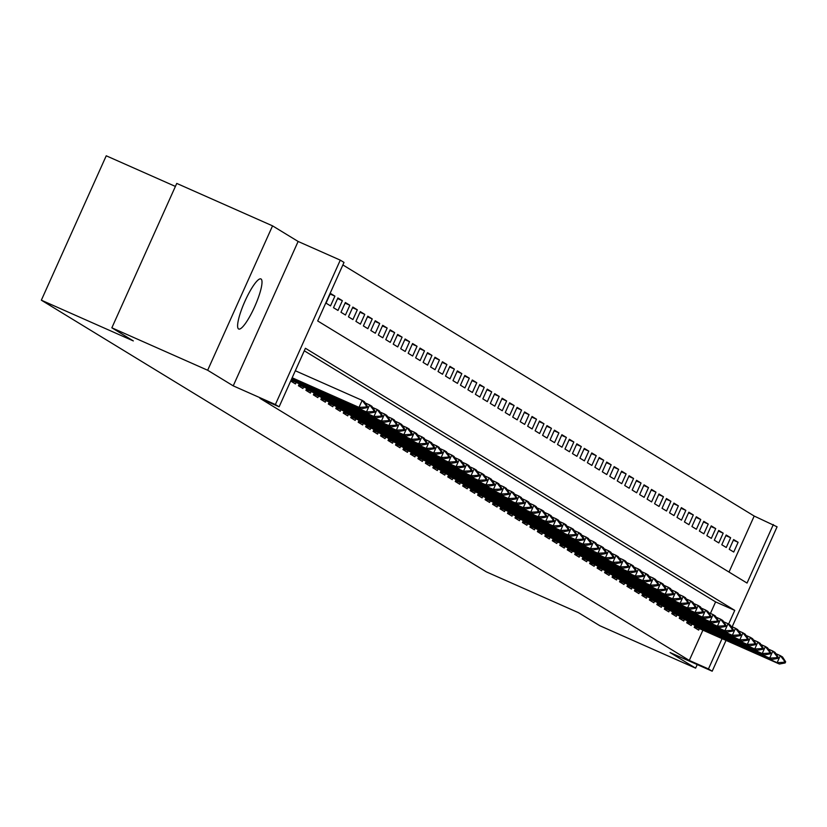 <?xml version="1.0" encoding="UTF-8"?>
<svg xmlns="http://www.w3.org/2000/svg" width="827" height="827" viewBox="0 0 827 827"><rect width="100%" height="100%" fill="white"/><g stroke="black" fill="none" stroke-linecap="round" stroke-linejoin="round"><path stroke-width="1.24" d="M261.032 278.999A27.394 5.551 113.9 0 0 260.898 278.937A27.394 5.551 113.9 0 0 244.875 301.4A27.394 5.551 113.9 0 0 238.579 328.95A27.394 5.551 113.9 0 0 238.714 329.022A27.394 5.551 113.9 0 0 254.737 306.559A27.394 5.551 113.9 0 0 261.032 278.999M729.011 572.067L754.193 516.048L777.08 526.809L732.153 626.804M175.396 186.426L106.238 155.796L41.35 300.191L486.369 571.881L578.342 612.611L599.813 625.719L695.61 668.154L697.223 664.577M41.35 300.191L133.323 340.92L111.852 327.812L176.751 183.418L272.548 225.854L207.66 370.248L233.224 385.858L275.381 404.537L340.279 260.143L344.011 262.417L317.702 320.959L747.039 583.066L773.348 524.535M233.224 385.858L298.123 241.463L272.548 225.854M298.123 241.463L340.279 260.143M754.193 516.048L342.874 264.94M111.852 327.812L207.66 370.248M695.042 625.419L694.173 627.362L698.65 630.091L699.342 628.572M687.578 620.86L686.71 622.803L691.186 625.532L691.868 624.013M680.114 616.301L679.236 618.245L683.722 620.974L684.405 619.454M672.64 611.742L671.772 613.686L676.248 616.425L676.941 614.895M665.177 607.183L664.308 609.127L668.785 611.866L669.467 610.336M657.713 602.625L656.834 604.568L661.321 607.307L662.003 605.777M650.239 598.066L649.371 600.009L653.847 602.749L654.539 601.219M642.775 593.507L641.907 595.45L646.383 598.19L647.065 596.66M635.312 588.948L634.433 590.891L638.92 593.631L639.602 592.101M627.848 584.389L626.969 586.333L631.456 589.072L632.138 587.542M620.374 579.83L619.506 581.774L623.982 584.513L624.664 582.983M612.91 575.282L612.042 577.215L616.518 579.954L617.2 578.424M605.447 570.723L604.568 572.656L609.054 575.396L609.737 573.876M597.973 566.164L597.104 568.097L601.58 570.837L602.273 569.317M590.509 561.605L589.641 563.538L594.117 566.278L594.799 564.758M583.045 557.047L582.167 558.98L586.653 561.719L587.335 560.199M575.571 552.488L574.703 554.421L579.179 557.16L579.872 555.641M568.108 547.929L567.239 549.862L571.715 552.601L572.398 551.082M560.644 543.37L559.765 545.303L564.252 548.043L564.934 546.523M553.17 538.811L552.302 540.744L556.788 543.484L557.47 541.964M545.706 534.252L544.838 536.185L549.314 538.925L549.996 537.405M538.243 529.693L537.374 531.627L541.85 534.366L542.533 532.846M530.779 525.135L529.9 527.078L534.387 529.807L535.069 528.288M523.305 520.576L522.437 522.519L526.913 525.248L527.595 523.729M515.841 516.017L514.973 517.96L519.449 520.69L520.131 519.17M508.378 511.458L507.499 513.402L511.985 516.131L512.668 514.611M500.904 506.899L500.035 508.843L504.511 511.572L505.204 510.052M493.44 502.34L492.572 504.284L497.048 507.013L497.73 505.493M485.976 497.782L485.098 499.725L489.584 502.454L490.266 500.935M478.502 493.223L477.634 495.166L482.11 497.895L482.803 496.376M471.039 488.664L470.17 490.607L474.646 493.337L475.329 491.817M463.575 484.105L462.696 486.049L467.183 488.778L467.865 487.258M456.101 479.546L455.232 481.49L459.719 484.219L460.401 482.699M448.637 474.987L447.769 476.931L452.245 479.66L452.927 478.14M441.173 470.429L440.305 472.372L444.781 475.101L445.464 473.582M433.71 465.87L432.831 467.813L437.318 470.542L438 469.023M426.236 461.311L425.367 463.254L429.844 465.994L430.526 464.464M418.772 456.752L417.904 458.696L422.38 461.435L423.062 459.905M411.308 452.193L410.43 454.137L414.916 456.876L415.599 455.346M403.834 447.634L402.966 449.578L407.442 452.317L408.135 450.787M396.371 443.076L395.502 445.019L399.979 447.758L400.661 446.229M388.907 438.517L388.028 440.46L392.515 443.2L393.197 441.67M381.433 433.958L380.565 435.901L385.041 438.641L385.733 437.111M373.969 429.399L373.101 431.343L377.577 434.082L378.259 432.552M366.506 424.851L365.627 426.784L370.114 429.523L370.796 427.993M359.042 420.292L358.163 422.225L362.65 424.964L363.332 423.445M351.568 415.733L350.7 417.666L355.176 420.405L355.858 418.886M344.104 411.174L343.236 413.107L347.712 415.847L348.394 414.327M336.641 406.615L335.762 408.548L340.248 411.288L340.931 409.768M329.167 402.056L328.298 403.989L332.774 406.729L333.467 405.209M321.703 397.498L320.835 399.431L325.311 402.17L325.993 400.65M314.239 392.939L313.361 394.872L317.847 397.611L318.529 396.092M306.765 388.38L305.897 390.313L310.373 393.052L311.066 391.533M299.302 383.821L298.433 385.754L302.909 388.494L303.592 386.974M291.838 379.262L290.959 381.195L295.446 383.935L296.128 382.415M330.149 294.019L334.904 296.128L330.428 293.389L326.045 303.147L330.521 305.887L334.904 296.128M337.612 298.578L342.368 300.687L337.892 297.947L333.508 307.706L337.985 310.445L342.368 300.687M345.076 303.137L349.842 305.246L345.355 302.506L340.972 312.265L345.459 315.004L349.842 305.246M352.54 307.696L357.305 309.805L352.829 307.065L348.446 316.824L352.922 319.563L357.305 309.805M360.014 312.255L364.769 314.363L360.293 311.624L355.91 321.383L360.386 324.122L364.769 314.363M367.477 316.813L372.243 318.922L367.757 316.183L363.373 325.941L367.86 328.681L372.243 318.922M374.941 321.372L379.707 323.481L375.231 320.742L370.837 330.5L375.324 333.24L379.707 323.481M382.415 325.931L387.17 328.04L382.694 325.3L378.311 335.059L382.787 337.798L387.17 328.04M389.879 330.49L394.644 332.599L390.158 329.859L385.775 339.618L390.251 342.357L394.644 332.599M397.342 335.049L402.108 337.158L397.632 334.418L393.238 344.177L397.725 346.916L402.108 337.158M404.817 339.608L409.572 341.716L405.096 338.977L400.713 348.736L405.189 351.475L409.572 341.716M412.28 344.166L417.046 346.275L412.559 343.536L408.176 353.294L412.652 356.023L417.046 346.275M419.744 348.725L424.509 350.834L420.023 348.095L415.64 357.853L420.126 360.582L424.509 350.834M427.218 353.284L431.973 355.393L427.497 352.653L423.114 362.412L427.59 365.141L431.973 355.393M434.682 357.843L439.437 359.952L434.961 357.212L430.578 366.971L435.054 369.7L439.437 359.952M442.145 362.402L446.911 364.511L442.424 361.771L438.041 371.53L442.528 374.259L446.911 364.511M449.609 366.961L454.374 369.069L449.898 366.33L445.515 376.089L449.991 378.818L454.374 369.069M457.083 371.519L461.838 373.628L457.362 370.889L452.979 380.647L457.455 383.377L461.838 373.628M464.547 376.068L469.312 378.177L464.826 375.448L460.443 385.206L464.929 387.935L469.312 378.177M472.01 380.627L476.776 382.736L472.3 380.007L467.906 389.765L472.393 392.494L476.776 382.736M479.484 385.186L484.24 387.294L479.763 384.565L475.38 394.324L479.856 397.053L484.24 387.294M486.948 389.744L491.714 391.853L487.227 389.124L482.844 398.883L487.32 401.612L491.714 391.853M494.412 394.303L499.177 396.412L494.701 393.683L490.308 403.442L494.794 406.171L499.177 396.412M501.886 398.862L506.641 400.971L502.165 398.242L497.782 408L502.258 410.73L506.641 400.971M509.349 403.421L514.115 405.53L509.628 402.801L505.245 412.559L509.721 415.288L514.115 405.53M516.813 407.98L521.579 410.089L517.092 407.36L512.709 417.108L517.195 419.847L521.579 410.089M524.287 412.539L529.042 414.647L524.566 411.918L520.183 421.667L524.659 424.406L529.042 414.647M531.751 417.097L536.506 419.206L532.03 416.477L527.647 426.225L532.123 428.965L536.506 419.206M539.214 421.656L543.98 423.765L539.493 421.036L535.11 430.784L539.597 433.524L543.98 423.765M546.678 426.215L551.444 428.324L546.967 425.595L542.584 435.343L547.061 438.083L551.444 428.324M554.152 430.774L558.907 432.883L554.431 430.154L550.048 439.902L554.524 442.641L558.907 432.883M561.616 435.333L566.381 437.442L561.895 434.713L557.512 444.461L561.998 447.2L566.381 437.442M569.079 439.892L573.845 442L569.369 439.261L564.975 449.02L569.462 451.759L573.845 442M576.553 444.45L581.309 446.559L576.832 443.82L572.449 453.578L576.926 456.318L581.309 446.559M584.017 449.009L588.783 451.118L584.296 448.379L579.913 458.137L584.389 460.877L588.783 451.118M591.481 453.568L596.246 455.677L591.76 452.938L587.377 462.696L591.863 465.436L596.246 455.677M598.955 458.127L603.71 460.236L599.234 457.496L594.851 467.255L599.327 469.994L603.71 460.236M606.418 462.686L611.174 464.795L606.698 462.055L602.314 471.814L606.791 474.553L611.174 464.795M613.882 467.245L618.648 469.354L614.161 466.614L609.778 476.373L614.265 479.112L618.648 469.354M621.346 471.803L626.111 473.912L621.635 471.173L617.252 480.932L621.728 483.671L626.111 473.912M628.82 476.362L633.575 478.471L629.099 475.732L624.716 485.49L629.192 488.23L633.575 478.471M636.283 480.921L641.049 483.03L636.563 480.291L632.179 490.049L636.666 492.789L641.049 483.03M643.747 485.48L648.513 487.589L644.037 484.849L639.643 494.608L644.13 497.347L648.513 487.589M651.221 490.039L655.976 492.148L651.5 489.408L647.117 499.167L651.593 501.906L655.976 492.148M658.685 494.598L663.45 496.707L658.964 493.967L654.581 503.726L659.057 506.455L663.45 496.707M666.148 499.157L670.914 501.265L666.438 498.526L662.045 508.285L666.531 511.014L670.914 501.265M673.623 503.715L678.378 505.824L673.902 503.085L669.519 512.843L673.995 515.572L678.378 505.824M681.086 508.274L685.852 510.383L681.365 507.644L676.982 517.402L681.458 520.131L685.852 510.383M688.55 512.833L693.315 514.942L688.829 512.202L684.446 521.961L688.932 524.69L693.315 514.942M696.024 517.392L700.779 519.501L696.303 516.761L691.92 526.52L696.396 529.249L700.779 519.501M703.488 521.951L708.243 524.06L703.767 521.32L699.384 531.079L703.86 533.808L708.243 524.06M710.951 526.499L715.717 528.608L711.23 525.879L706.847 535.638L711.334 538.367L715.717 528.608M718.415 531.058L723.18 533.167L718.704 530.438L714.321 540.196L718.797 542.926L723.18 533.167M725.889 535.617L730.644 537.726L726.168 534.997L721.785 544.755L726.261 547.484L730.644 537.726M729.249 549.314L733.735 552.043L738.118 542.285L733.632 539.555L729.249 549.314M728.618 624.075L734.769 610.388L305.421 348.27L279.113 406.812L259.957 398.325L689.294 660.442L702.909 630.153M710.424 613.427L715.603 601.901L304.295 350.793M726.034 640.398L712.192 671.204L670.035 652.534L695.61 668.154M712.192 671.204L708.46 668.929L722.064 638.64M689.294 660.442L708.46 668.929M279.113 406.812L275.381 404.537M715.603 601.901L734.769 610.388M733.353 540.176L738.118 542.285M366.981 407.69L367.508 406.522L366.392 405.83L365.865 407.008L366.981 407.69L361.244 408.755L292.024 378.094M292.158 377.774L359.001 407.38L362.164 400.361L364.397 401.726L367.508 406.522M295.322 370.754L362.164 400.361L366.392 405.83M361.244 408.755L359.001 407.38L365.865 407.008M374.445 412.249L374.972 411.081L373.856 410.388L373.328 411.567L374.445 412.249L368.708 413.314L291.549 379.138M291.693 378.818L366.475 411.939L369.628 404.92L371.871 406.284L374.972 411.081M365.193 402.956L369.628 404.92L373.856 410.388M368.708 413.314L366.475 411.939L373.328 411.567M381.919 416.808L382.436 415.64L381.319 414.947L380.792 416.126L381.919 416.808L376.182 417.873L291.362 380.306M291.507 379.986L373.938 416.498L377.091 409.479L379.335 410.843L382.436 415.64M372.667 407.515L377.091 409.479L381.319 414.947M376.182 417.873L373.938 416.498L380.792 416.126M389.383 421.367L389.91 420.199L388.783 419.506L388.266 420.685L389.383 421.367L383.645 422.432L298.836 384.865M298.971 384.545L381.402 421.057L384.565 414.038L386.798 415.402L389.91 420.199M380.131 412.073L384.565 414.038L388.783 419.506M383.645 422.432L381.402 421.057L388.266 420.685M396.846 425.926L397.373 424.747L396.257 424.065L395.73 425.243L396.846 425.926L391.109 426.99L306.3 389.424M306.445 389.103L388.876 425.616L392.029 418.596L394.272 419.961L397.373 424.747M387.594 416.632L392.029 418.596L396.257 424.065M391.109 426.99L388.876 425.616L395.73 425.243M404.32 430.485L404.837 429.306L403.721 428.624L403.194 429.802L404.32 430.485L398.583 431.539L313.764 393.983M313.909 393.662L396.34 430.174L399.493 423.155L401.736 424.52L404.837 429.306M395.068 421.191L399.493 423.155L403.721 428.624M398.583 431.539L396.34 430.174L403.194 429.802M411.784 435.043L412.311 433.865L411.184 433.183L410.657 434.361L411.784 435.043L406.047 436.098L321.238 398.542M321.372 398.221L403.803 434.733L406.967 427.714L409.2 429.079L412.311 433.865M402.532 425.75L406.967 427.714L411.184 433.183M406.047 436.098L403.803 434.733L410.657 434.361M419.248 439.602L419.775 438.424L418.658 437.741L418.131 438.92L419.248 439.602L413.51 440.657L328.701 403.1M328.846 402.78L411.267 439.292L414.43 432.273L416.674 433.637L419.775 438.424M409.996 430.309L414.43 432.273L418.658 437.741M413.51 440.657L411.267 439.292L418.131 438.92M426.711 444.161L427.239 442.983L426.122 442.3L425.595 443.468L426.711 444.161L420.974 445.215L336.165 407.659M336.31 407.339L418.741 443.851L421.894 436.832L424.137 438.196L427.239 442.983M417.47 434.868L421.894 436.832L426.122 442.3M420.974 445.215L418.741 443.851L425.595 443.468M434.185 448.72L434.713 447.541L433.586 446.859L433.059 448.027L434.185 448.72L428.448 449.774L343.629 412.218M343.774 411.898L426.205 448.41L429.358 441.391L431.601 442.755L434.713 447.541M424.933 439.426L429.358 441.391L433.586 446.859M428.448 449.774L426.205 448.41L433.059 448.027M441.649 453.279L442.176 452.1L441.06 451.418L440.533 452.586L441.649 453.279L435.912 454.333L351.103 416.777M351.237 416.457L433.668 452.969L436.832 445.949L439.065 447.314L442.176 452.1M432.397 443.985L436.832 445.949L441.06 451.418M435.912 454.333L433.668 452.969L440.533 452.586M449.113 457.838L449.64 456.659L448.523 455.977L447.996 457.145L449.113 457.838L443.375 458.892L358.567 421.336M358.711 421.015L441.142 457.527L444.295 450.498L446.539 451.873L449.64 456.659M439.871 448.544L444.295 450.498L448.523 455.977M443.375 458.892L441.142 457.527L447.996 457.145M456.587 462.396L457.114 461.218L455.987 460.536L455.46 461.704L456.587 462.396L450.849 463.451L366.03 425.895M366.175 425.574L448.606 462.086L451.759 455.057L454.002 456.432L457.114 461.218M447.335 453.103L451.759 455.057L455.987 460.536M450.849 463.451L448.606 462.086L455.46 461.704M464.05 466.945L464.578 465.777L463.461 465.094L462.934 466.263L464.05 466.945L458.313 468.01L373.504 430.453M373.639 430.133L456.07 466.645L459.233 459.616L461.466 460.99L464.578 465.777M454.798 457.662L459.233 459.616L463.461 465.094M458.313 468.01L456.07 466.645L462.934 466.263M471.514 471.504L472.041 470.336L470.925 469.653L470.398 470.821L471.514 471.504L465.777 472.568L380.968 435.012M381.113 434.692L463.544 471.204L466.697 464.174L468.94 465.549L472.041 470.336M462.262 462.221L466.697 464.174L470.925 469.653M465.777 472.568L463.544 471.204L470.398 470.821M478.988 476.063L479.505 474.894L478.388 474.212L477.861 475.38L478.988 476.063L473.251 477.127L388.432 439.561M388.576 439.251L471.008 475.763L474.16 468.733L476.404 470.108L479.505 474.894M469.736 466.779L474.16 468.733L478.388 474.212M473.251 477.127L471.008 475.763L477.861 475.38M486.452 480.621L486.979 479.453L485.852 478.771L485.335 479.939L486.452 480.621L480.714 481.686L395.906 444.12M396.04 443.81L478.471 480.322L481.634 473.292L483.867 474.667L486.979 479.453M477.2 471.338L481.634 473.292L485.852 478.771M480.714 481.686L478.471 480.322L485.335 479.939M493.915 485.18L494.443 484.012L493.326 483.33L492.799 484.498L493.915 485.18L488.178 486.245L403.369 448.679M403.514 448.368L485.945 484.88L489.098 477.851L491.341 479.226L494.443 484.012M484.663 475.887L489.098 477.851L493.326 483.33M488.178 486.245L485.945 484.88L492.799 484.498M501.379 489.739L501.906 488.571L500.79 487.889L500.263 489.057L501.379 489.739L495.652 490.804L410.833 453.237M410.978 452.927L493.409 489.439L496.562 482.41L498.805 483.785L501.906 488.571M492.137 480.446L496.562 482.41L500.79 487.889M495.652 490.804L493.409 489.439L500.263 489.057M508.853 494.298L509.38 493.13L508.254 492.447L507.726 493.616L508.853 494.298L503.116 495.363L418.307 457.796M418.441 457.486L500.873 493.998L504.036 486.969L506.269 488.343L509.38 493.13M499.601 485.004L504.036 486.969L508.254 492.447M503.116 495.363L500.873 493.998L507.726 493.616M516.317 498.857L516.844 497.689L515.728 497.006L515.2 498.174L516.317 498.857L510.579 499.921L425.771 462.355M425.915 462.045L508.336 498.557L511.5 491.527L513.743 492.902L516.844 497.689M507.065 489.563L511.5 491.527L515.728 497.006M510.579 499.921L508.336 498.557L515.2 498.174M523.78 503.416L524.308 502.247L523.191 501.565L522.664 502.733L523.78 503.416L518.043 504.48L433.234 466.914M433.379 466.604L515.81 503.116L518.963 496.086L521.206 497.451L524.308 502.247M514.539 494.122L518.963 496.086L523.191 501.565M518.043 504.48L515.81 503.116L522.664 502.733M531.254 507.974L531.782 506.806L530.655 506.124L530.128 507.292L531.254 507.974L525.517 509.039L440.698 471.473M440.843 471.163L523.274 507.675L526.427 500.645L528.67 502.01L531.782 506.806M522.002 498.681L526.427 500.645L530.655 506.124M525.517 509.039L523.274 507.675L530.128 507.292M538.718 512.533L539.245 511.365L538.129 510.683L537.602 511.851L538.718 512.533L532.981 513.598L448.172 476.032M448.306 475.721L530.738 512.233L533.901 505.204L536.134 506.569L539.245 511.365M529.466 503.24L533.901 505.204L538.129 510.683M532.981 513.598L530.738 512.233L537.602 511.851M546.182 517.092L546.709 515.924L545.593 515.242L545.065 516.41L546.182 517.092L540.444 518.157L455.636 480.59M455.78 480.28L538.212 516.792L541.365 509.763L543.608 511.127L546.709 515.924M536.93 507.799L541.365 509.763L545.593 515.242M540.444 518.157L538.212 516.792L545.065 516.41M553.656 521.651L554.183 520.483L553.056 519.801L552.529 520.969L553.656 521.651L547.919 522.716L463.099 485.149M463.244 484.839L545.675 521.351L548.828 514.322L551.071 515.686L554.183 520.483M544.404 512.358L548.828 514.322L553.056 519.801M547.919 522.716L545.675 521.351L552.529 520.969M561.119 526.21L561.647 525.042L560.52 524.359L560.003 525.527L561.119 526.21L555.382 527.275L470.573 489.708M470.708 489.398L553.139 525.91L556.302 518.88L558.535 520.245L561.647 525.042M551.867 516.916L556.302 518.88L560.52 524.359M555.382 527.275L553.139 525.91L560.003 525.527M568.583 530.769L569.11 529.6L567.994 528.918L567.467 530.086L568.583 530.769L562.846 531.833L478.037 494.267M478.182 493.957L560.613 530.469L563.766 523.439L566.009 524.804L569.11 529.6M559.331 521.475L563.766 523.439L567.994 528.918M562.846 531.833L560.613 530.469L567.467 530.086M576.057 535.327L576.574 534.159L575.458 533.477L574.93 534.645L576.057 535.327L570.32 536.392L485.501 498.826M485.645 498.516L568.077 535.017L571.23 527.998L573.473 529.363L576.574 534.159M566.805 526.034L571.23 527.998L575.458 533.477M570.32 536.392L568.077 535.017L574.93 534.645M583.521 539.886L584.048 538.718L582.921 538.036L582.394 539.204L583.521 539.886L577.784 540.951L492.975 503.385M493.109 503.074L575.54 539.576L578.704 532.557L580.936 533.922L584.048 538.718M574.269 530.593L578.704 532.557L582.921 538.036M577.784 540.951L575.54 539.576L582.394 539.204M590.985 544.445L591.512 543.277L590.395 542.595L589.868 543.763L590.985 544.445L585.247 545.51L500.438 507.943M500.583 507.633L583.004 544.135L586.167 537.116L588.411 538.48L591.512 543.277M581.732 535.152L586.167 537.116L590.395 542.595M585.247 545.51L583.004 544.135L589.868 543.763M598.448 549.004L598.975 547.836L597.859 547.154L597.332 548.322L598.448 549.004L592.711 550.069L507.902 512.502M508.047 512.192L590.478 548.694L593.631 541.675L595.874 543.039L598.975 547.836M589.206 539.711L593.631 541.675L597.859 547.154M592.711 550.069L590.478 548.694L597.332 548.322M605.922 553.563L606.449 552.395L605.323 551.712L604.795 552.881L605.922 553.563L600.185 554.628L515.376 517.061M515.51 516.751L597.942 553.253L601.095 546.233L603.338 547.598L606.449 552.395M596.67 544.269L601.095 546.233L605.323 551.712M600.185 554.628L597.942 553.253L604.795 552.881M613.386 558.122L613.913 556.953L612.797 556.261L612.269 557.439L613.386 558.122L607.649 559.186L522.84 521.62M522.974 521.31L605.405 557.812L608.569 550.792L610.802 552.157L613.913 556.953M604.134 548.828L608.569 550.792L612.797 556.261M607.649 559.186L605.405 557.812L612.269 557.439M620.85 562.68L621.377 561.512L620.26 560.82L619.733 561.998L620.85 562.68L615.112 563.745L530.303 526.179M530.448 525.869L612.879 562.37L616.032 555.351L618.276 556.716L621.377 561.512M611.608 553.387L616.032 555.351L620.26 560.82M615.112 563.745L612.879 562.37L619.733 561.998M628.324 567.239L628.851 566.071L627.724 565.379L627.197 566.557L628.324 567.239L622.586 568.304L537.767 530.738M537.912 530.417L620.343 566.929L623.496 559.91L625.739 561.275L628.851 566.071M619.072 557.946L623.496 559.91L627.724 565.379M622.586 568.304L620.343 566.929L627.197 566.557M635.787 571.798L636.314 570.63L635.198 569.937L634.671 571.116L635.787 571.798L630.05 572.863L545.241 535.296M545.375 534.976L627.807 571.488L630.97 564.469L633.203 565.833L636.314 570.63M626.535 562.505L630.97 564.469L635.198 569.937M630.05 572.863L627.807 571.488L634.671 571.116M643.251 576.357L643.778 575.189L642.662 574.496L642.134 575.675L643.251 576.357L637.514 577.422L552.705 539.855M552.849 539.535L635.281 576.047L638.434 569.028L640.677 570.392L643.778 575.189M633.999 567.064L638.434 569.028L642.662 574.496M637.514 577.422L635.281 576.047L642.134 575.675M650.725 580.916L651.242 579.737L650.125 579.055L649.598 580.234L650.725 580.916L644.988 581.97L560.168 544.414M560.313 544.094L642.744 580.606L645.897 573.587L648.141 574.951L651.242 579.737M641.473 571.622L645.897 573.587L650.125 579.055M644.988 581.97L642.744 580.606L649.598 580.234M658.189 585.475L658.716 584.296L657.589 583.614L657.072 584.792L658.189 585.475L652.451 586.529L567.642 548.973M567.777 548.652L650.208 585.165L653.371 578.145L655.604 579.51L658.716 584.296M648.937 576.181L653.371 578.145L657.589 583.614M652.451 586.529L650.208 585.165L657.072 584.792M665.652 590.033L666.18 588.855L665.063 588.173L664.536 589.351L665.652 590.033L659.915 591.088L575.106 553.532M575.251 553.211L657.682 589.723L660.835 582.704L663.078 584.069L666.18 588.855M656.4 580.74L660.835 582.704L665.063 588.173M659.915 591.088L657.682 589.723L664.536 589.351M673.126 594.592L673.643 593.414L672.527 592.732L672 593.9L673.126 594.592L667.389 595.647L582.57 558.091M582.715 557.77L665.146 594.282L668.299 587.263L670.542 588.628L673.643 593.414M663.874 585.299L668.299 587.263L672.527 592.732M667.389 595.647L665.146 594.282L672 593.9M680.59 599.151L681.117 597.973L679.99 597.29L679.463 598.459L680.59 599.151L674.853 600.206L590.044 562.649M590.178 562.329L672.609 598.841L675.773 591.822L678.006 593.186L681.117 597.973M671.338 589.858L675.773 591.822L679.99 597.29M674.853 600.206L672.609 598.841L679.463 598.459M688.054 603.71L688.581 602.532L687.464 601.849L686.937 603.017L688.054 603.71L682.316 604.764L597.507 567.208M597.652 566.888L680.073 603.4L683.236 596.381L685.48 597.745L688.581 602.532M678.802 594.417L683.236 596.381L687.464 601.849M682.316 604.764L680.073 603.4L686.937 603.017M695.517 608.269L696.045 607.09L694.928 606.408L694.401 607.576L695.517 608.269L689.78 609.323L604.971 571.767M605.116 571.447L687.547 607.959L690.7 600.929L692.943 602.304L696.045 607.09M686.276 598.975L690.7 600.929L694.928 606.408M689.78 609.323L687.547 607.959L694.401 607.576M702.991 612.828L703.519 611.649L702.392 610.967L701.865 612.135L702.991 612.828L697.254 613.882L612.435 576.326M612.58 576.005L695.011 612.518L698.164 605.488L700.407 606.863L703.519 611.649M693.739 603.534L698.164 605.488L702.392 610.967M697.254 613.882L695.011 612.518L701.865 612.135M710.455 617.376L710.982 616.208L709.866 615.526L709.339 616.694L710.455 617.376L704.718 618.441L619.909 580.885M620.043 580.564L702.474 617.076L705.638 610.047L707.871 611.422L710.982 616.208M701.203 608.093L705.638 610.047L709.866 615.526M704.718 618.441L702.474 617.076L709.339 616.694M717.919 621.935L718.446 620.767L717.329 620.085L716.802 621.253L717.919 621.935L712.181 623L627.373 585.444M627.517 585.123L709.948 621.635L713.101 614.606L715.345 615.981L718.446 620.767M708.677 612.652L713.101 614.606L717.329 620.085M712.181 623L709.948 621.635L716.802 621.253M725.393 626.494L725.92 625.326L724.793 624.643L724.266 625.812L725.393 626.494L719.655 627.559L634.836 589.992M634.981 589.682L717.412 626.194L720.565 619.165L722.808 620.539L725.92 625.326M716.141 617.211L720.565 619.165L724.793 624.643M719.655 627.559L717.412 626.194L724.266 625.812M732.856 631.053L733.384 629.885L732.267 629.202L731.74 630.37L732.856 631.053L727.119 632.117L642.31 594.551M642.445 594.241L724.876 630.753L728.039 623.723L730.272 625.098L733.384 629.885M723.604 621.77L728.039 623.723L732.267 629.202M727.119 632.117L724.876 630.753L731.74 630.37M740.32 635.612L740.847 634.443L739.731 633.761L739.204 634.929L740.32 635.612L734.583 636.676L649.774 599.11M649.919 598.8L732.35 635.312L735.503 628.282L737.746 629.657L740.847 634.443M731.068 626.318L735.503 628.282L739.731 633.761M734.583 636.676L732.35 635.312L739.204 634.929M747.794 640.17L748.311 639.002L747.194 638.32L746.667 639.488L747.794 640.17L742.057 641.235L657.238 603.669M657.382 603.359L739.814 639.871L742.966 632.841L745.21 634.216L748.311 639.002M738.542 630.877L742.966 632.841L747.194 638.32M742.057 641.235L739.814 639.871L746.667 639.488M755.258 644.729L755.785 643.561L754.658 642.879L754.141 644.047L755.258 644.729L749.52 645.794L664.712 608.227M664.846 607.917L747.277 644.429L750.44 637.4L752.673 638.775L755.785 643.561M746.006 635.436L750.44 637.4L754.658 642.879M749.52 645.794L747.277 644.429L754.141 644.047M762.721 649.288L763.249 648.12L762.132 647.438L761.605 648.606L762.721 649.288L756.984 650.353L672.175 612.786M672.32 612.476L754.751 648.988L757.904 641.959L760.147 643.334L763.249 648.12M753.469 639.995L757.904 641.959L762.132 647.438M756.984 650.353L754.751 648.988L761.605 648.606M770.185 653.847L770.712 652.679L769.596 651.996L769.069 653.165L770.185 653.847L764.458 654.912L679.639 617.345M679.784 617.035L762.215 653.547L765.368 646.518L767.611 647.882L770.712 652.679M760.943 644.553L765.368 646.518L769.596 651.996M764.458 654.912L762.215 653.547L769.069 653.165M777.659 658.406L778.186 657.238L777.06 656.555L776.532 657.723L777.659 658.406L771.922 659.47L687.113 621.904M687.247 621.594L769.679 658.106L772.842 651.076L775.075 652.441L778.186 657.238M768.407 649.112L772.842 651.076L777.06 656.555M771.922 659.47L769.679 658.106L776.532 657.723M785.123 662.965L785.65 661.796L784.534 661.114L784.006 662.282L785.123 662.965L779.385 664.029L694.577 626.463M694.721 626.153L777.142 662.665L780.306 655.635L782.549 657L785.65 661.796M775.871 653.671L780.306 655.635L784.534 661.114M779.385 664.029L777.142 662.665L784.006 662.282"/></g></svg>
